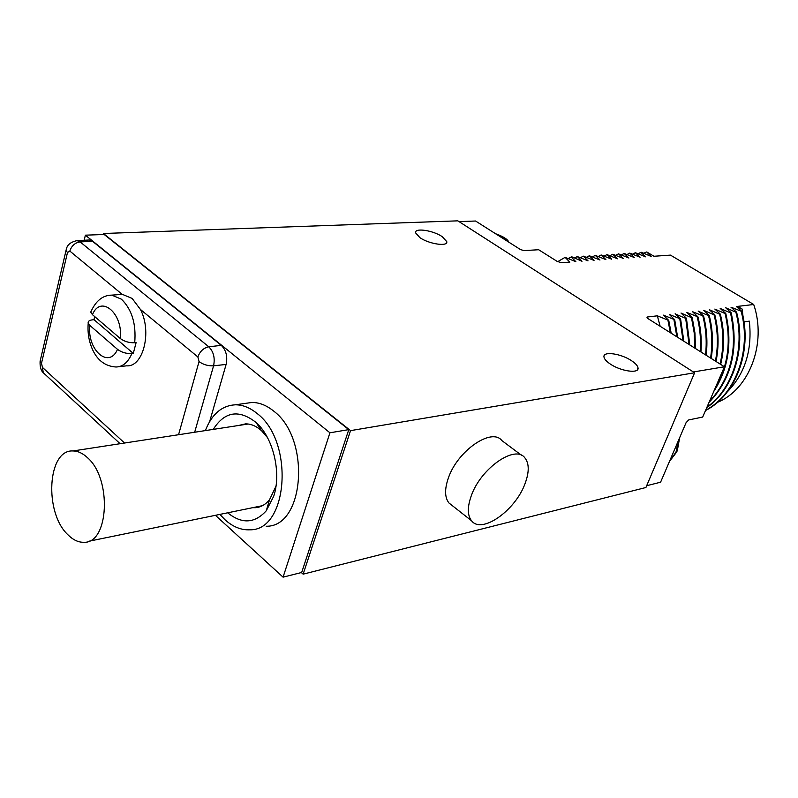 <?xml version="1.0" encoding="UTF-8"?>
<svg xmlns="http://www.w3.org/2000/svg" width="798" height="798" viewBox="0 0 798 798"><rect width="100%" height="100%" fill="white"/><g stroke="black" fill="none" stroke-linecap="round" stroke-linejoin="round"><path stroke-width="1.2" d="M694.609 372.766L350.541 430.631L103.381 233.495L457.833 220.847L694.609 372.766L645.911 487.508L303.13 574.161L301.355 572.555M419.957 237.694L415.588 232.856C414.232 227.56 433.055 230.303 442.262 236.667L446.77 241.624C448.157 246.861 429.164 244.138 419.957 237.694M610.211 363.988C606.34 361.354 604.256 359 603.966 356.906C602.849 350.95 621.093 353.554 631.617 360.766C635.617 363.429 637.752 365.853 638.041 368.008C639.148 373.903 620.734 371.289 610.211 363.988M350.541 430.631L303.13 574.161M521.623 455.359L501.902 440.606C491.787 427.229 457.473 450.74 448.346 478.072C444.496 489.254 444.705 497.573 448.975 503.009L452.386 505.703M103.381 233.495L103.132 234.522M215.43 515.318L283.081 577.154L301.684 572.475L348.786 429.623L104.189 234.492L85.386 235.171L84.179 240.238M283.081 577.154L329.923 432.785L85.386 235.171M348.786 429.623L329.923 432.785M266.163 526.241C304.646 527.239 311.04 438.541 273.544 410.99C266.482 405.274 259.25 402.431 251.849 402.471L245.205 403.409M92.548 241.305L80.149 241.914L77.007 240.597L89.376 239.989L92.548 241.305L221.285 345.364C226.133 350.212 227.749 356.566 226.113 364.427L209.674 421.514M89.376 239.989L88.498 240.028M219.869 514.401L224.986 519.747C232.896 526.87 241.176 530.221 249.814 529.802C288.258 530.909 294.512 441.324 257.016 413.434C249.944 407.658 242.712 404.776 235.32 404.805C221.784 405.584 211.789 414.182 205.355 430.601M227.689 512.805C241.834 524.196 254.692 523.528 266.263 510.78L273.734 496.186C281.644 472.556 273.135 437.364 256.048 422.471C238.931 409.135 224.657 411.439 213.236 429.384M252.717 507.678L255.23 507.708C260.737 507.338 265.505 504.655 269.554 499.668L275.968 486.241M238.502 425.504L245.525 423.878C251.071 423.828 256.417 426.122 261.594 430.77L267.45 437.553M247.111 423.918L246.163 424.327M260.328 506.122L261.465 506.171M118.982 366.681L126.623 365.833C143.221 367.27 152.219 331.739 140.428 309.454L132.129 298.432L122.423 294.372L119.7 294.562M94.573 316.487L94.054 319.719L92.648 319.838C89.296 320.197 87.82 321.325 88.209 323.24C87.421 332.716 88.927 341.644 92.738 350.003C97.745 360.646 105.506 366.312 116.029 367C122.782 366.821 128.059 362.342 131.879 353.564C126.463 353.813 121.675 352.417 117.525 349.364L89.815 325.404L88.209 323.24M122.204 294.392L69.845 251.081L67.491 252.507L41.486 363.309L42.464 367.429L124.548 443.03M94.054 319.719L133.286 353.414L136.109 342.601L134.702 342.741C129.266 342.96 124.468 341.554 120.299 338.522C123.281 313.175 100.578 294.322 92.458 314.671L120.299 338.522M133.286 353.414L131.879 353.564M91.461 310.402L90.753 312.128L92.458 314.671M459.04 221.625L475.568 221.016L520.446 249.545L523.917 250.602L538.66 249.734L556.814 261.175L561.064 262.722L569.862 262.113L565.074 257.355L575.877 261.694L571.228 256.956L572.016 256.896L581.981 261.265L577.323 256.547L588.036 260.846L583.368 256.148L594.031 260.427L589.353 255.759L599.976 260.018L595.288 255.37L605.872 259.609L601.163 254.981L611.707 259.2L606.989 254.602L617.492 258.801L612.764 254.223L623.228 258.402L618.49 253.844L628.904 258.003L624.166 253.465L634.54 257.614L629.792 253.096L640.126 257.225L635.358 252.737L645.662 256.836L640.884 252.368L641.592 252.318L651.148 256.457L646.779 251.978L653.931 256.258L670.45 255.111L753.711 304.497C767.018 343.379 749.222 389.574 717.542 402.292M744.983 332.537L742.13 309.035L737.691 306.382L753.711 304.497M742.13 309.035L736.464 306.721M705.502 410.531C735.537 395.569 752.594 351.349 741.901 311.489L736.394 306.532M741.901 311.489L730.948 307.17L736.574 312.138L735.896 312.218L725.721 307.789L731.207 312.796L730.519 312.876L720.175 308.437L725.791 313.454L725.093 313.544L714.848 309.065L720.325 314.123L719.626 314.213L709.342 309.714L714.809 314.801L714.1 314.881L703.776 310.362L709.242 315.479L708.524 315.569L698.23 311.23M706.17 355.27C707.706 342.202 706.858 329.175 703.617 316.168L698.16 311.03M703.617 316.168L692.494 311.689L697.951 316.856L686.629 312.377L692.215 317.564L691.477 317.654L681.003 313.045L686.44 318.272L685.691 318.362L675.248 313.953M683.856 341.215L680.594 318.981L675.168 313.724M680.594 318.981L669.283 314.422L674.699 319.709L663.338 315.12L668.754 320.427L657.343 315.818L647.298 317.006L647.717 318.372M693.362 371.968L724.424 366.771L648.614 319.01L646.998 317.604L647.298 317.006M646.669 485.713L660.584 482.211L686.09 422.661L688.684 419.938L702.689 417.055L724.424 366.771M660.155 326.272L657.343 315.818M670.34 332.696L667.986 320.527M671.188 333.235L668.754 320.427M676.854 336.796L673.941 319.799M677.662 337.315L674.699 319.709M683.078 340.726L679.846 319.07M689.043 344.477L685.691 318.362M689.791 344.945L686.44 318.272M694.759 348.078L694.19 332.786L691.477 317.654M695.477 348.536L694.948 332.966L692.215 317.564M700.245 351.539C701.083 339.928 700.065 328.397 697.213 316.946M700.933 351.968C701.841 340.187 700.844 328.487 697.951 316.856M705.512 354.851C706.958 341.953 706.09 329.085 702.898 316.257M710.569 358.033C712.724 343.918 712.045 329.764 708.524 315.569M711.198 358.432C713.452 344.167 712.804 329.853 709.242 315.479M715.417 361.095C718.38 345.833 717.941 330.432 714.1 314.881M716.025 361.474C719.098 346.073 718.689 330.522 714.809 314.801M720.075 364.028C723.926 347.699 723.776 331.1 719.626 314.213M720.654 364.397C724.634 347.938 724.524 331.18 720.325 314.123M714.908 388.776C728.085 366.472 731.477 341.394 725.093 313.544M713.701 391.579C728.394 368.866 732.424 342.821 725.791 313.454M709.402 401.514C731.018 378.262 738.05 348.716 730.519 312.876M709.013 402.431C731.427 379.24 738.828 349.364 731.207 312.796M707.008 407.05C732.624 389.175 745.541 348.616 735.896 312.218M706.789 407.559C732.953 389.993 746.359 348.955 736.574 312.138M705.631 410.232C735.207 394.92 751.806 351.06 741.212 311.569M744.394 321.794L749.332 321.145C752.424 349.833 745.172 373.314 727.557 391.609M646.37 252.008L643.846 253.285M640.884 252.368L638.35 253.664M635.358 252.737L632.804 254.043M629.792 253.096L627.208 254.422M624.166 253.465L621.572 254.801M618.49 253.844L615.876 255.19M612.764 254.223L610.131 255.589M606.989 254.602L604.335 255.978M601.163 254.981L598.49 256.377M595.288 255.37L592.595 256.776M589.353 255.759L586.64 257.185M583.368 256.148L580.625 257.594M577.323 256.547L574.57 258.013M571.228 256.956L568.445 258.422M565.074 257.355L557.702 261.684M471.249 495.867C467.289 507.089 467.379 515.378 471.528 520.745C481.643 534.461 515.438 510.491 525.044 483.618C529.373 471.947 529.274 463.309 524.765 457.713C514.949 444.506 480.655 468.466 471.249 495.867M67.87 534.73C72.997 539.877 78.294 542.401 83.77 542.281C108.897 543.847 112.119 478.84 87.511 457.713C82.743 453.244 77.895 450.99 72.957 450.96C47.441 449.314 43.98 512.585 67.87 534.73M221.285 345.364L208.777 346.791L80.149 241.914C75.022 242.682 71.591 245.744 69.845 251.081M226.113 364.427L213.575 365.813C215.181 357.973 213.575 351.629 208.777 346.791C203.58 347.918 199.949 351.31 197.874 356.965L140.428 309.454M194.672 432.247L213.575 365.813C208.148 366.063 203.3 364.646 199.041 361.594L197.874 356.965M178.562 434.72L199.041 361.594M134.702 342.741C136.308 323.948 131.899 309.434 121.456 299.21L111.76 295.12L108.069 295.529M67.491 252.507L66.015 250.522L66.354 249.116M41.486 363.309L40.109 361.175L40.469 359.609M42.464 367.429L43.252 372.696L44.658 374.003M89.815 325.404C86.942 349.873 108.877 369.424 117.525 349.364M506.351 240.597L501.344 236.208L495.658 233.794M678.5 440.376L675.986 452.117L669.612 461.134M446.232 243.2L446.77 241.624M637.203 370.043L638.041 368.008M251.849 402.471L235.32 404.805M269.554 499.668L266.263 510.78M261.594 430.77L256.048 422.471M260.178 506.69L255.23 507.708M122.423 294.372L111.76 295.12C102.713 295.21 95.71 300.876 90.753 312.128M77.007 240.597C65.775 243.181 66.803 249.126 66.015 250.522L40.109 361.175C39.83 366.771 40.878 370.611 43.252 372.696L120.099 443.708M495.468 233.674C503.398 236.557 507.837 239.38 508.785 242.133M679.627 437.743L677.293 450.87M676.953 451.648L669.462 461.483M471.528 520.745L448.975 503.009M262.492 505.673L88.518 541.313M248.148 424.017L72.957 450.96"/></g></svg>
